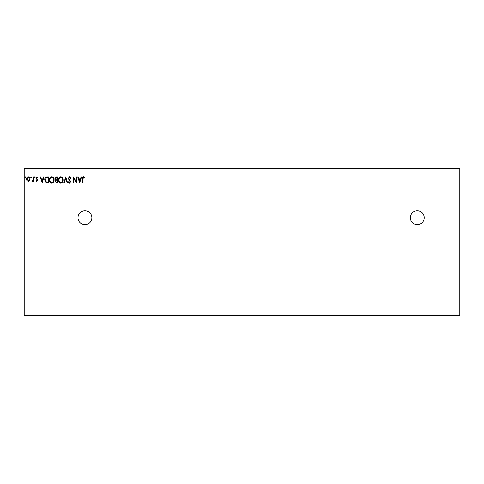 <?xml version="1.0" encoding="UTF-8"?>
<svg xmlns="http://www.w3.org/2000/svg" width="484" height="484" viewBox="0 0 484 484"><rect width="100%" height="100%" fill="white"/><g stroke="black" fill="none" stroke-linecap="round" stroke-linejoin="round"><path stroke-width="0.73" d="M417.281 210.764A6.939 6.939 0 0 0 410.341 217.703A6.939 6.939 0 0 0 417.281 224.643A6.939 6.939 0 0 0 424.226 217.703A6.939 6.939 0 0 0 417.281 210.764M84.942 210.764A6.939 6.939 0 0 0 77.997 217.703A6.939 6.939 0 0 0 84.942 224.643A6.939 6.939 0 0 0 91.881 217.703A6.939 6.939 0 0 0 84.942 210.764M79.721 182.994L77.7 176.92L78.208 176.92L78.832 178.868L80.538 178.868L81.161 176.92L81.669 176.92L79.721 182.994M69.557 176.763L70.924 178.094L70.543 178.402L69.593 177.386L68.746 178.414L70.61 181.73L69.527 183.152L68.353 182.123L68.722 181.748L69.533 182.528L70.144 181.76L68.274 178.408L69.557 176.763M63.138 179.933C63.168 181.663 62.4 182.734 60.827 183.152C59.223 182.777 58.431 181.712 58.461 179.957C58.437 178.227 59.211 177.162 60.79 176.763C62.375 177.144 63.156 178.203 63.138 179.933M54.105 179.933C54.135 181.663 53.367 182.734 51.794 183.152C50.191 182.777 49.398 181.712 49.428 179.957C49.398 178.227 50.179 177.162 51.758 176.763C53.343 177.144 54.123 178.203 54.105 179.933M42.187 182.994L40.166 176.92L40.674 176.92L41.297 178.868L43.003 178.868L43.627 176.92L44.135 176.92L42.187 182.994M35.102 177.35L34.715 177.852L34.322 177.35L34.715 176.841L35.102 177.35M31.52 177.35L31.133 177.852L30.74 177.35L31.133 176.841L31.52 177.35M25.682 177.35L25.289 177.852L24.902 177.35L25.289 176.841L25.682 177.35M24.2 169.981L24.2 168.244L459.8 168.244L459.8 169.981L24.2 169.981L24.2 315.756L459.8 315.756L459.8 314.019L24.2 314.019M459.8 169.981L459.8 314.019M29.584 180.701L28.326 181.439L27.068 180.707L26.614 179.128C26.602 177.87 27.171 177.108 28.326 176.841C29.482 177.108 30.05 177.87 30.038 179.128L29.584 180.701M33.62 176.92L33.62 181.361L33.154 181.361L33.154 180.707L32.343 181.439L31.986 181.282L32.21 180.81L33.081 179.933L33.154 176.92L33.62 176.92M36.863 181.439L35.961 180.804L36.233 180.423L36.832 180.889L37.171 179.891L35.961 178.124L36.947 176.841L37.903 177.447L37.637 177.852L36.996 177.386L36.427 178.1L37.752 180.272L36.863 181.439M47.087 176.92L48.497 176.92L48.497 182.994L46.131 182.777L44.758 179.879C44.691 178.13 45.466 177.144 47.087 176.92M57.529 176.92L57.529 182.994L56.67 182.994L55.273 181.488L55.841 180.199L54.88 178.644L56.313 176.92L57.529 176.92M65.709 176.92L67.651 182.994L67.143 182.994L65.667 178.384L64.191 182.994L63.682 182.994L65.709 176.92M76.297 176.92L76.762 176.92L76.762 182.994L73.725 178.463L73.725 182.994L73.259 182.994L73.259 176.92L76.297 181.439L76.297 176.92M82.915 178.953L82.915 182.994L82.449 182.994L82.449 178.892C82.262 177.791 82.631 177.083 83.563 176.763L84.706 177.465L84.47 177.93L83.563 177.386L82.915 178.953M27.08 179.122L28.326 180.889L29.572 179.122L28.326 177.386L27.08 179.122M41.497 179.491L42.15 181.53L42.804 179.491L41.497 179.491M48.031 182.371L48.031 177.543L46.276 177.701L45.224 179.885L46.379 182.202L48.031 182.371M49.9 179.963C49.876 181.349 50.499 182.208 51.776 182.528C53.046 182.19 53.663 181.325 53.633 179.933C53.657 178.554 53.04 177.701 51.776 177.386C50.493 177.701 49.87 178.56 49.9 179.963M56.58 182.371L57.064 182.371L57.064 180.423L55.739 181.476L56.58 182.371M56.828 179.8L57.064 177.543L56.531 177.543L55.351 178.644L56.084 179.727L56.828 179.8M58.933 179.963C58.909 181.349 59.532 182.208 60.809 182.528C62.079 182.19 62.696 181.325 62.672 179.933C62.69 178.554 62.073 177.701 60.809 177.386C59.526 177.701 58.903 178.56 58.933 179.963M79.031 179.491L79.685 181.53L80.338 179.491L79.031 179.491"/></g></svg>
